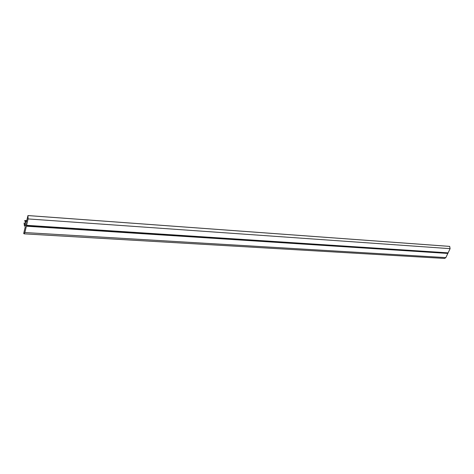 <?xml version="1.0" encoding="UTF-8"?>
<svg xmlns="http://www.w3.org/2000/svg" width="474" height="474" viewBox="0 0 474 474"><rect width="100%" height="100%" fill="white"/><g stroke="black" fill="none" stroke-linecap="round" stroke-linejoin="round"><path stroke-width="0.71" d="M24.684 225.689L25.252 226.886L23.712 233.415L24.05 233.836L24.861 232.538L28.085 218.929L27.96 215.557L26.354 222.235L25.602 220.523L26.74 220.6M24.387 225.671L24.079 223.041L25.91 223.177M25.549 225.612L26.034 223.396L24.648 220.611L26.769 220.487L25.602 220.523M25.507 225.612L24.097 223.053L25.904 223.165M24.364 225.689L24.689 225.713M28.085 218.929L450.099 248.66L445.85 257.607L24.861 232.538M24.05 233.836L444.648 258.443L445.85 257.607M450.099 248.66L449.672 246.397M26.36 226.205L447.829 253.436M448.108 252.855L26.574 225.316M26.337 225.517L447.746 252.98M25.602 221.044L26.621 221.115M449.737 246.403L27.978 215.575M25.59 220.943L26.645 221.014M449.702 246.391L27.96 215.557"/></g></svg>
